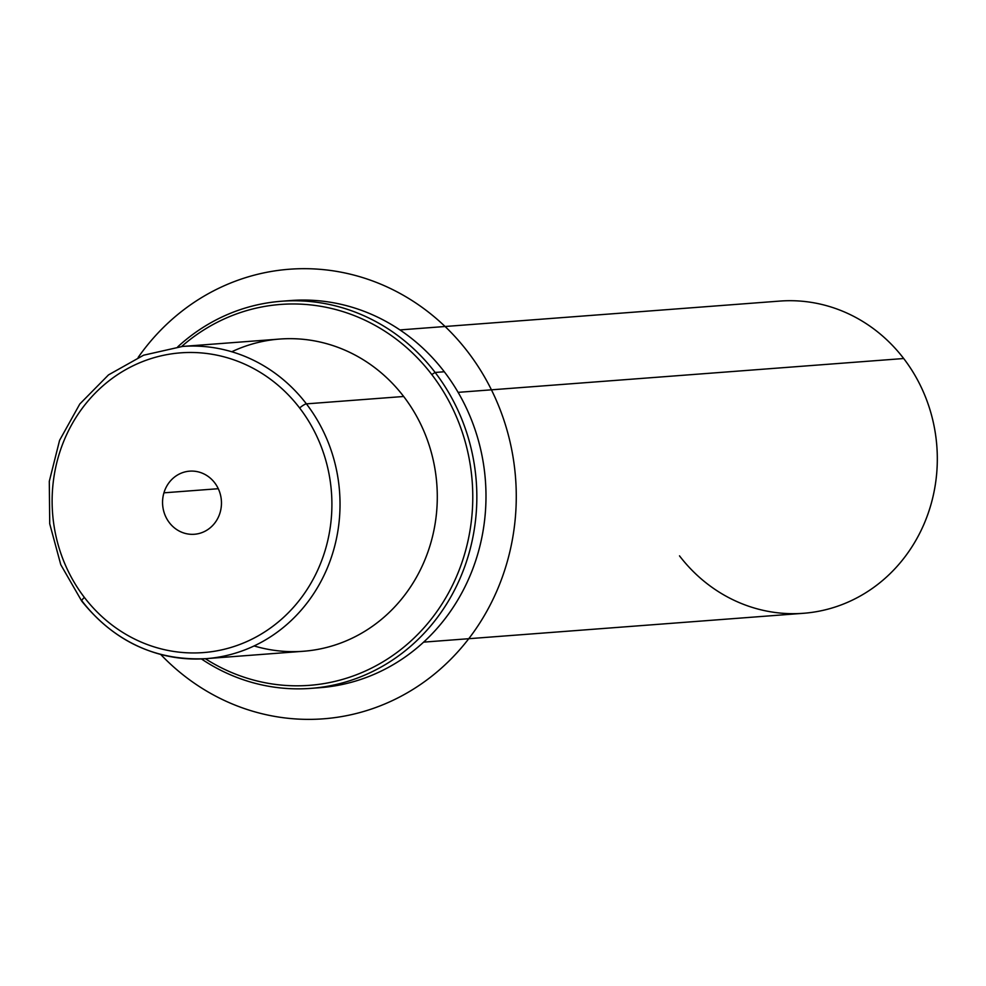 <?xml version="1.0" encoding="UTF-8"?>
<svg xmlns="http://www.w3.org/2000/svg" width="986" height="986" viewBox="0 0 986 986"><rect width="100%" height="100%" fill="white"/><g stroke="black" fill="none" stroke-linecap="round" stroke-linejoin="round"><path stroke-width="1.48" d="M254.105 645.941A156.552 145.657 -94.3 0 0 414.342 580.89A156.552 145.657 -94.3 0 0 403.668 396.483A156.552 145.657 -94.3 0 0 231.772 351.755M399.934 329.928L779.741 301.087A156.552 145.657 85.7 0 1 903.694 358.522L458.108 392.354L903.694 358.522A156.552 145.657 85.7 0 1 925.928 519.425A156.552 145.657 85.7 0 1 803.454 613.292L423.635 642.132M679.502 555.857A156.552 145.657 -94.3 0 0 884.701 578.659A156.552 145.657 -94.3 0 0 903.694 358.522M220.088 512.597A31.638 29.444 85.7 0 1 194.415 534.264A31.638 29.444 85.7 0 1 163.935 492.827L218.276 488.711L163.935 492.827A31.638 29.444 85.7 0 1 189.62 471.16A31.638 29.444 85.7 0 1 220.088 512.597A31.638 29.444 -94.3 0 0 200.91 472.664A31.638 29.444 -94.3 0 0 163.935 492.827A31.638 29.444 -94.3 0 0 183.113 532.76A31.638 29.444 -94.3 0 0 220.088 512.597M299.633 407.994A150.291 139.827 85.7 0 1 281.404 619.319A150.291 139.827 85.7 0 1 84.402 597.442A150.291 139.827 85.7 0 1 102.63 386.105A150.291 139.827 85.7 0 1 299.633 407.994A6.261 1.319 -37.5 0 1 306.399 403.866A156.552 145.657 -94.3 0 0 182.447 346.443A156.552 145.657 85.7 0 1 306.399 403.866L403.668 396.483L306.399 403.866A156.552 145.657 85.7 0 1 328.634 564.781A156.552 145.657 85.7 0 1 206.16 658.648A156.552 145.657 -94.3 0 0 328.634 564.781A156.552 145.657 -94.3 0 0 306.399 403.866A6.261 1.319 142.5 0 0 299.633 407.994A150.291 139.827 -94.3 0 0 102.63 386.105A150.291 139.827 -94.3 0 0 84.402 597.442A150.291 139.827 -94.3 0 0 281.404 619.319A150.291 139.827 -94.3 0 0 299.633 407.994M82.208 601.213A6.261 1.319 -37.5 0 1 81.715 601.078L60.787 564.719L49.719 523.788L49.3 481.304L59.579 440.36L79.804 404.001L108.509 374.89L143.599 355.206L182.447 346.443L279.716 339.061A156.552 145.657 85.7 0 1 403.668 396.483A156.552 145.657 85.7 0 1 425.89 557.398A156.552 145.657 85.7 0 1 303.417 651.265L206.16 658.648C156.084 661.027 114.61 641.837 81.715 601.078A6.261 1.319 -37.5 0 1 84.402 597.442A6.261 1.319 142.5 0 0 81.715 601.078A6.261 1.319 142.5 0 0 82.208 601.213A156.552 145.657 -94.3 0 0 206.16 658.648M181.634 346.505A190.988 177.702 85.7 0 1 431.757 374.52A190.988 177.702 85.7 0 1 430.611 619.923A190.988 177.702 85.7 0 1 205.347 658.71A190.988 177.702 -94.3 0 0 430.611 619.923A190.988 177.702 -94.3 0 0 431.757 374.52A190.988 177.702 -94.3 0 0 181.634 346.505M281.441 301.248L290.599 300.545A194.119 180.623 85.7 0 1 444.292 371.759L435.146 372.461A194.119 180.623 -94.3 0 0 281.441 301.248A194.119 180.623 -94.3 0 0 177.702 346.887A194.119 180.623 85.7 0 1 435.146 372.461L431.757 374.52L435.146 372.461A194.119 180.623 85.7 0 1 432.607 623.596A194.119 180.623 85.7 0 1 201.391 658.919A194.119 180.623 -94.3 0 0 310.836 688.376A194.119 180.623 -94.3 0 0 462.705 571.991A194.119 180.623 -94.3 0 0 435.146 372.461L444.292 371.759A194.119 180.623 85.7 0 1 471.863 571.288A194.119 180.623 85.7 0 1 319.994 687.686L310.836 688.376M315.409 687.969A194.119 180.623 -94.3 0 0 470.951 573.544A194.119 180.623 -94.3 0 0 444.292 371.759A194.119 180.623 -94.3 0 0 286.026 300.952M138.163 357.425A225.437 209.747 85.7 0 1 352.976 274.847A225.437 209.747 85.7 0 1 512.375 453.19A225.437 209.747 85.7 0 1 406.7 693.146A225.437 209.747 85.7 0 1 160.718 654.47"/></g></svg>
